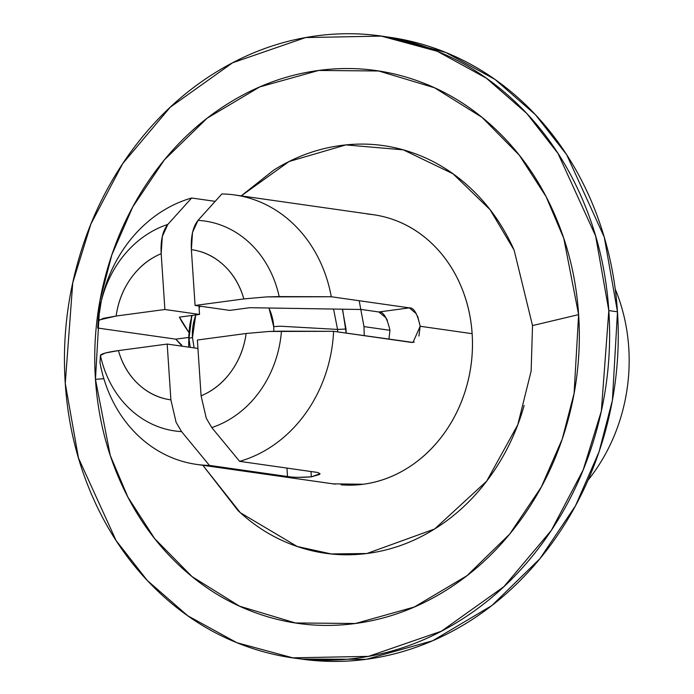 <?xml version="1.0" encoding="UTF-8"?>
<svg xmlns="http://www.w3.org/2000/svg" width="694" height="694" viewBox="0 0 694 694"><rect width="100%" height="100%" fill="white"/><g stroke="black" fill="none" stroke-linecap="round" stroke-linejoin="round"><path stroke-width="1.04" d="M386.914 36.929A314 271.658 98.1 0 1 617.478 311.814L608.82 310.582L601.334 411.143L583.194 469.881L551.348 530.346L503.861 586.69L441.419 631.202L368.488 656.377L292.747 657.834L236.828 642.687L187.718 615.751L147.302 580.505L116.089 540.539L78.465 458.005L65.253 383.366C62.512 342.116 66.78 301.508 78.04 261.551C89.3 221.586 106.703 185.315 130.246 152.732C153.79 120.149 181.689 93.733 213.943 73.486C246.188 53.247 280.333 40.703 316.377 35.88C352.413 31.056 387.608 34.31 421.952 45.631C456.296 56.96 487.179 75.507 514.601 101.263C542.023 127.019 563.901 158.032 580.219 194.303C596.545 230.564 606.079 269.324 608.82 310.582C611.553 351.832 607.293 392.44 596.033 432.397C584.773 472.362 567.371 508.633 543.827 541.216C520.274 573.799 492.384 600.215 460.131 620.462C427.886 640.701 393.741 653.236 357.696 658.068C321.66 662.891 286.466 659.638 252.122 648.309C217.777 636.988 186.894 618.441 159.473 592.685C132.051 566.929 110.172 535.915 93.855 499.645C77.528 463.384 67.995 424.624 65.253 383.366L72.74 282.805L90.879 224.067L122.717 163.602L170.212 107.258L232.655 62.746L305.586 37.571L381.327 36.114L437.237 51.261L486.355 78.196L526.772 113.443L557.976 153.409L595.608 235.943L608.82 310.582L617.478 311.814A314 271.658 98.1 0 1 366.363 659.3A314 271.658 98.1 0 1 298.611 658.649M417.649 316.204L420.165 326.267L472.128 333.675A136.067 117.72 -81.9 0 0 367.655 214.073M181.759 345.161L175.782 339.158L97.689 328.036L98.14 320.828L103.094 318.407L116.141 316.03A75.802 65.583 98.1 0 1 161.182 253.7L162.309 236.454L167.818 224.414L191.657 198.007L215.166 201.355L191.657 198.007A136.067 117.72 -81.9 0 0 101.55 299.912M100.977 302.471A136.067 117.72 98.1 0 1 191.657 198.007L167.818 224.414A106.017 91.721 -81.9 0 0 100.864 302.992A106.017 91.721 -81.9 0 0 98.14 320.828L101.289 301.075M232.421 194.658A136.067 117.72 98.1 0 1 331.29 296.754L409.382 307.876L416.331 313.749M524.144 405.443C516.761 431.642 505.353 455.42 489.921 476.778C474.488 498.136 456.192 515.451 435.051 528.724C413.91 541.997 391.529 550.221 367.907 553.378C344.276 556.545 321.209 554.411 298.689 546.985C276.177 539.559 255.93 527.405 237.955 510.515L202.848 465.292L240.315 512.701L297.188 546.482L331.22 553.951L366.857 553.517L434.67 528.967L486.676 481.15L517.811 424.693L531.136 371.082L532.524 325.581L578.623 314.625L574.094 393.342L562.235 439.068L541.32 487.006L509.726 534.042L466.932 575.742L414.301 607.024L355.406 623.498L295.375 622.952L239.56 606.192L192.03 576.584L154.788 538.77L127.93 497.225L110.259 455.455L95.451 379.323L103.857 378.698L95.451 379.323C97.889 415.992 106.364 450.449 120.869 482.686C135.382 514.922 154.823 542.482 179.199 565.384C203.576 588.278 231.024 604.76 261.551 614.832C292.087 624.904 323.369 627.792 355.406 623.498C387.443 619.213 417.788 608.065 446.459 590.074C475.121 572.073 499.914 548.598 520.847 519.633C541.78 490.667 557.247 458.43 567.258 422.906C577.269 387.391 581.052 351.294 578.623 314.625C576.185 277.956 567.709 243.499 553.205 211.262C538.691 179.026 519.251 151.457 494.874 128.564C470.497 105.67 443.05 89.188 412.514 79.116C381.986 69.044 350.704 66.156 318.667 70.45C286.631 74.735 256.286 85.883 227.615 103.874C198.952 121.875 174.151 145.35 153.227 174.315C132.294 203.281 116.826 235.518 106.815 271.042C96.804 306.557 93.022 342.654 95.451 379.323L99.971 300.606L111.838 254.88L132.754 206.933L164.348 159.906L207.142 118.206L259.764 86.915L318.667 70.45L378.698 70.996L434.513 87.756L482.044 117.364L519.286 155.178L546.143 196.723L563.814 238.493L578.623 314.625L532.524 325.581L514.133 250.144L490.077 209.675L452.948 173.743L403.257 149.835L345.838 144.916L289.06 161.52L241.26 195.882M297.882 658.571L301.404 659.066L366.363 659.3L432.622 640.77L491.829 605.576L539.967 558.661L575.517 505.744L599.052 451.811L612.394 400.377L617.478 311.814L604.274 237.174L566.642 154.649L535.43 114.683L495.013 79.428L445.904 52.501L389.993 37.346L386.046 36.782M388.918 339.201L389.967 330.309C387.018 317.626 383.314 311.511 378.846 311.97L409.382 307.876C413.737 307.433 417.328 313.567 420.165 326.267L412.973 342.437L333.588 331.316L269.003 331.463L246.136 333.493L197.382 340.025L201.087 395.823L206.283 418.256L211.774 427.573L239.621 461.345L317.713 472.475L320.038 473.716L311.346 476.847L310.99 471.521L311.346 476.847C301.664 477.611 293.718 477.507 287.516 476.518L286.952 468.094L287.516 476.518L209.423 465.396L181.576 431.616L176.085 422.299L170.889 399.865L167.185 344.068L118.44 350.591L105.384 352.977L100.43 355.397L99.988 362.598A136.067 117.72 -81.9 0 0 209.423 465.396L181.576 431.616L176.085 422.299L170.889 399.865A75.802 65.583 98.1 0 1 118.44 350.591C107.145 352.196 101.142 353.793 100.43 355.397A106.017 91.721 -81.9 0 0 181.576 431.616A106.017 91.721 98.1 0 1 100.43 355.397L99.988 362.598A136.067 117.72 98.1 0 0 198.857 464.694M221.854 193.964L198.016 220.371A106.017 91.721 98.1 0 1 279.162 296.59L331.29 296.754L409.382 307.876L378.846 311.97L361.522 309.498L249.823 307.702L229.731 310.392L195.083 305.455L243.837 298.923L266.713 296.893L279.162 296.59A106.017 91.721 -81.9 0 0 198.016 220.371L192.507 232.421L191.379 249.658A75.802 65.583 98.1 0 1 243.837 298.923L266.713 296.893L331.29 296.754A136.067 117.72 -81.9 0 0 221.854 193.964L198.016 220.371C192.932 226.791 190.72 236.55 191.379 249.658C203.68 251.306 214.559 256.572 224.006 265.446C233.453 274.321 240.063 285.477 243.837 298.923L195.083 305.455L191.379 249.658L195.083 305.455L229.731 310.392L249.823 307.702L361.522 309.498L378.846 311.97L385.968 317.817L387.391 320.368M98.713 320.064L116.141 316.03L164.886 309.498L199.534 314.434L198.978 306.011L199.534 314.434L164.886 309.498L161.182 253.7C160.444 240.601 162.656 230.842 167.818 224.414A106.017 91.721 98.1 0 0 100.856 302.992A106.017 91.721 98.1 0 0 100.162 306.228M199.534 314.434L179.451 317.123C180.796 320.177 183.979 325.339 189.002 332.599L179.451 317.123L199.534 314.434M182.14 346.193L175.782 339.158L188.681 337.431L175.782 339.158L97.689 328.036L98.14 320.828M197.946 348.449L167.185 344.068L197.946 348.449M241.217 195.882L273.662 170.16C294.803 156.887 317.184 148.663 340.815 145.506C364.437 142.339 387.512 144.473 410.024 151.899C432.544 159.325 452.783 171.479 470.766 188.369C488.741 205.251 503.081 225.585 513.777 249.354M333.12 483.857L363.309 484.247C378.933 482.156 393.724 476.726 407.699 467.956C421.674 459.176 433.767 447.734 443.969 433.611C454.171 419.497 461.71 403.778 466.594 386.463C471.469 369.147 473.317 351.546 472.128 333.675C470.94 315.796 466.81 299.001 459.74 283.282C452.661 267.572 443.188 254.125 431.304 242.969C419.419 231.805 406.042 223.772 391.156 218.862M116.141 316.03C118.075 301.812 123.107 289.094 131.218 277.869C139.329 266.643 149.314 258.584 161.182 253.7L164.886 309.498L116.141 316.03M170.889 399.865C158.588 398.217 147.718 392.951 138.271 384.077C128.824 375.202 122.213 364.038 118.44 350.591L167.185 344.068L170.889 399.865M246.136 333.493C244.193 347.703 239.17 360.429 231.059 371.654C222.948 382.88 212.954 390.93 201.087 395.823L206.283 418.256L211.774 427.573A106.017 91.721 -81.9 0 0 281.452 331.159L269.003 331.463L246.136 333.493A75.802 65.583 98.1 0 1 201.087 395.823L197.382 340.025L246.136 333.493M211.774 427.573L239.621 461.345A136.067 117.72 -81.9 0 0 333.588 331.316L281.452 331.159A106.017 91.721 98.1 0 1 211.774 427.573M341.066 484.811A136.067 117.72 -81.9 0 0 472.128 333.675L420.165 326.267L418.933 336.052M414.24 342.09L411.681 342.446L333.588 331.316A136.067 117.72 98.1 0 1 239.621 461.345L317.713 472.475L320.029 473.829M319.457 474.488L311.346 476.847L298.056 477.359M287.516 476.518L209.423 465.396M191.292 317.453L191.744 315.475L191.292 317.453M628.747 347.642A170.958 147.9 98.1 0 1 587.991 480.257A170.958 147.9 -81.9 0 0 628.747 347.642A170.958 147.9 98.1 0 0 615.231 289.086M192.177 315.423A53.69 46.455 98.1 0 0 189.228 338.759A6.975 0.833 -3.8 0 1 188.976 338.551A6.975 0.833 -3.8 0 1 192.472 337.605A46.94 40.608 98.1 0 1 195.864 314.929M268.812 307.963A46.94 40.608 98.1 0 1 273.731 326.727A6.975 0.833 -3.8 0 1 282.172 326.31L337.57 329.433L346.002 329.017L346.185 333.111L342.584 309.168M337.692 331.906L337.57 329.433L282.172 326.31A6.975 0.833 176.2 0 0 273.731 326.727L273.861 331.272M359.18 300.728L363.986 326.605L389.967 330.309L363.986 326.605L364.237 335.688M188.673 347.13L188.846 334.387M194.12 347.902L192.472 337.605L195.734 314.946M199.1 307.902L200.141 306.175M268.96 307.971L273.731 326.727M342.402 309.168L346.002 329.017L337.57 329.433L333.554 309.012M192.472 337.605A6.975 0.833 176.2 0 0 188.976 338.551L190.225 347.347M373.554 214.732L234.832 194.971M97.845 325.2L97.949 323.673M335.167 484.152L196.445 464.381M191.908 315.458L188.976 338.559"/></g></svg>
